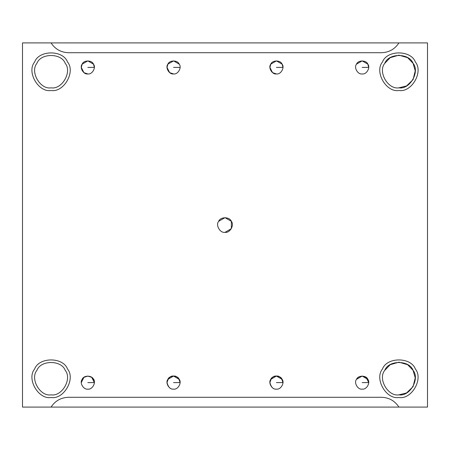 <?xml version="1.0" encoding="UTF-8"?>
<svg xmlns="http://www.w3.org/2000/svg" width="450" height="450" viewBox="0 0 450 450"><rect width="100%" height="100%" fill="white"/><g stroke="black" fill="none" stroke-linecap="round" stroke-linejoin="round"><path stroke-width="0.67" d="M94.354 67.41L87.823 67.41L94.354 67.41L93.482 64.142L87.823 60.879L82.164 64.142C83.666 59.974 91.98 59.974 93.482 64.142C96.339 67.528 92.183 74.728 87.823 73.941C92.183 74.728 96.339 67.528 93.482 64.142C91.98 59.974 83.666 59.974 82.164 64.142C79.307 67.528 83.464 74.728 87.823 73.941C83.464 74.728 79.307 67.528 82.164 64.142M82.181 64.114L81.293 67.41L83.903 72.636L87.823 73.941M368.707 67.41L362.177 67.41L368.707 67.41L367.819 64.114M362.177 73.941C366.536 74.728 370.693 67.528 367.836 64.142C366.334 59.974 358.02 59.974 356.518 64.142C353.661 67.528 357.817 74.728 362.177 73.941C357.817 74.728 353.661 67.528 356.518 64.142L362.177 60.879L367.836 64.142C370.693 67.528 366.536 74.728 362.177 73.941M94.337 383.102L94.354 382.59L87.823 382.59L94.354 382.59L91.744 377.364L87.823 376.059L83.903 377.364L81.293 382.59M87.823 389.121C83.464 389.908 79.307 382.708 82.164 379.322C83.666 375.159 91.98 375.159 93.482 379.322C96.339 382.708 92.183 389.908 87.823 389.121C92.183 389.908 96.339 382.708 93.482 379.322C91.98 375.159 83.666 375.159 82.164 379.322C79.307 382.708 83.464 389.908 87.823 389.121C83.464 389.908 79.307 382.708 82.164 379.322C84.741 373.573 95.428 376.509 94.354 382.59M282.971 382.59L276.441 382.59L282.971 382.59C281.706 377.865 279.529 375.688 276.441 376.059C273.352 375.688 271.176 377.865 269.91 382.59C271.176 387.315 273.352 389.492 276.441 389.121C280.8 389.908 284.957 382.708 282.099 379.322C280.597 375.159 272.284 375.159 270.782 379.322C267.924 382.708 272.081 389.908 276.441 389.121C272.081 389.908 267.924 382.708 270.782 379.322L276.441 376.059L282.099 379.322L282.954 383.102M180.073 383.102L180.09 382.59L173.559 382.59L180.09 382.59C178.824 377.865 176.648 375.688 173.559 376.059C170.471 375.688 168.294 377.865 167.029 382.59C168.294 387.315 170.471 389.492 173.559 389.121C177.919 389.908 182.076 382.708 179.218 379.322C177.716 375.159 169.403 375.159 167.901 379.322C165.043 382.708 169.2 389.908 173.559 389.121C169.2 389.908 165.043 382.708 167.901 379.322L173.559 376.059L179.218 379.322C182.076 382.708 177.919 389.908 173.559 389.121M282.971 67.41L276.441 67.41L282.971 67.41L282.099 64.142L276.441 60.879L270.782 64.142C272.284 59.974 280.597 59.974 282.099 64.142C284.957 67.528 280.8 74.728 276.441 73.941C280.8 74.728 284.957 67.528 282.099 64.142C280.597 59.974 272.284 59.974 270.782 64.142C267.924 67.528 272.081 74.728 276.441 73.941C272.081 74.728 267.924 67.528 270.782 64.142M270.804 64.114L269.91 67.41L272.52 72.636L276.441 73.941M180.09 67.41L173.559 67.41L180.09 67.41M167.917 64.114L167.029 67.41L169.639 72.636L173.559 73.941C177.919 74.728 182.076 67.528 179.218 64.142C177.716 59.974 169.403 59.974 167.901 64.142C165.043 67.528 169.2 74.728 173.559 73.941C169.2 74.728 165.043 67.528 167.901 64.142L173.559 60.879L179.218 64.142C182.076 67.528 177.919 74.728 173.559 73.941M51.081 407.087L398.919 407.087L22.5 407.087L22.5 42.913L51.081 42.913C55.198 49.191 61.009 52.459 68.513 52.712L381.488 52.712C388.991 52.459 394.802 49.191 398.919 42.913L51.081 42.913L427.5 42.913L427.5 407.087L398.919 407.087C394.802 400.809 388.991 397.541 381.488 397.288L68.513 397.288C61.009 397.541 55.198 400.809 51.081 407.087C55.198 400.809 61.009 397.541 68.513 397.288L381.488 397.288C388.991 397.541 394.802 400.809 398.919 407.087L427.5 407.087L427.5 42.913L398.919 42.913C394.802 49.191 388.991 52.459 381.488 52.712L68.513 52.712C61.009 52.459 55.198 49.191 51.081 42.913L22.5 42.913L22.5 407.087L51.081 407.087M67.517 369.017C75.831 378.849 63.748 399.774 51.081 397.491C63.748 399.774 75.831 378.849 67.517 369.017C63.157 356.906 38.998 356.906 34.639 369.017C26.331 378.849 38.407 399.774 51.081 397.491C38.407 399.774 26.331 378.849 34.639 369.017C38.998 356.906 63.157 356.906 67.517 369.017C63.157 356.906 38.998 356.906 34.639 369.017M51.081 394.841C40.179 396.799 29.79 378.799 36.934 370.344C40.686 359.921 61.47 359.921 65.222 370.344C72.371 378.799 61.976 396.799 51.081 394.841C61.976 396.799 72.371 378.799 65.222 370.344C61.47 359.921 40.686 359.921 36.934 370.344C29.79 378.799 40.179 396.799 51.081 394.841M67.517 61.999C75.831 71.831 63.748 92.756 51.081 90.478C63.748 92.756 75.831 71.831 67.517 61.999C63.157 49.888 38.998 49.888 34.639 61.999C26.331 71.831 38.407 92.756 51.081 90.478C38.407 92.756 26.331 71.831 34.639 61.999C38.998 49.888 63.157 49.888 67.517 61.999C63.157 49.888 38.998 49.888 34.639 61.999M51.081 87.823C40.179 89.781 29.79 71.786 36.934 63.326C40.686 52.909 61.47 52.909 65.222 63.326C72.371 71.786 61.976 89.781 51.081 87.823C61.976 89.781 72.371 71.786 65.222 63.326C61.47 52.909 40.686 52.909 36.934 63.326C29.79 71.786 40.179 89.781 51.081 87.823M415.361 61.999C423.669 71.831 411.593 92.756 398.919 90.478C411.593 92.756 423.669 71.831 415.361 61.999C411.002 49.888 386.843 49.888 382.483 61.999C374.169 71.831 386.252 92.756 398.919 90.478C386.252 92.756 374.169 71.831 382.483 61.999C386.843 49.888 411.002 49.888 415.361 61.999C411.002 49.888 386.843 49.888 382.483 61.999M398.919 87.823C388.024 89.781 377.629 71.786 384.778 63.326C388.53 52.909 409.314 52.909 413.066 63.326C420.21 71.786 409.821 89.781 398.919 87.823C409.821 89.781 420.21 71.786 413.066 63.326C409.314 52.909 388.53 52.909 384.778 63.326C377.629 71.786 388.024 89.781 398.919 87.823L406.536 85.939L413.066 79.656L415.238 70.864L413.066 63.326L407.627 57.673L398.919 55.159L390.218 57.673L384.778 63.326M415.361 369.017C423.669 378.849 411.593 399.774 398.919 397.491C411.593 399.774 423.669 378.849 415.361 369.017C411.002 356.906 386.843 356.906 382.483 369.017C374.169 378.849 386.252 399.774 398.919 397.491C386.252 399.774 374.169 378.849 382.483 369.017C386.843 356.906 411.002 356.906 415.361 369.017C411.002 356.906 386.843 356.906 382.483 369.017M398.919 394.841C388.024 396.799 377.629 378.799 384.778 370.344C388.53 359.921 409.314 359.921 413.066 370.344C420.21 378.799 409.821 396.799 398.919 394.841C409.821 396.799 420.21 378.799 413.066 370.344C409.314 359.921 388.53 359.921 384.778 370.344C377.629 378.799 388.024 396.799 398.919 394.841L406.536 392.957L413.066 386.674L415.238 377.882L413.066 370.344L407.627 364.691L398.919 362.177L390.218 364.691L384.778 370.344M218.638 221.327L225 217.654L231.362 221.327L231.362 228.673L225 232.346C229.905 233.229 234.579 225.129 231.362 221.327C229.674 216.636 220.326 216.636 218.638 221.327C215.421 225.129 220.095 233.229 225 232.346C229.905 233.229 234.579 225.129 231.362 221.327C229.674 216.636 220.326 216.636 218.638 221.327C215.421 225.129 220.095 233.229 225 232.346C220.095 233.229 215.421 225.129 218.638 221.327C220.326 216.636 229.674 216.636 231.362 221.327C234.579 225.129 229.905 233.229 225 232.346M167.901 64.142C169.403 59.974 177.716 59.974 179.218 64.142M167.901 379.322C169.403 375.159 177.716 375.159 179.218 379.322M270.782 379.322C272.284 375.159 280.597 375.159 282.099 379.322C284.957 382.708 280.8 389.908 276.441 389.121M362.177 389.121C357.817 389.908 353.661 382.708 356.518 379.322C358.02 375.159 366.334 375.159 367.836 379.322C370.693 382.708 366.536 389.908 362.177 389.121C366.536 389.908 370.693 382.708 367.836 379.322C366.334 375.159 358.02 375.159 356.518 379.322C353.661 382.708 357.817 389.908 362.177 389.121M356.518 64.142C358.02 59.974 366.334 59.974 367.836 64.142M356.518 379.322L362.177 376.059L367.836 379.322M368.691 383.102L368.707 382.59L362.177 382.59L368.707 382.59L366.098 377.364L362.177 376.059L356.631 379.142"/></g></svg>
